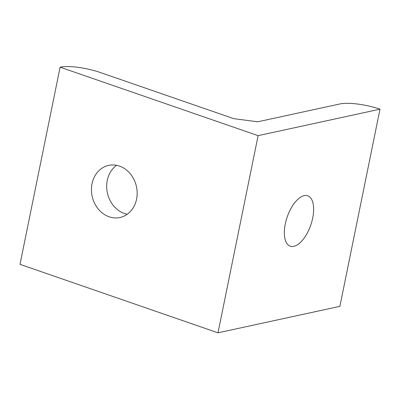 <?xml version="1.0" encoding="UTF-8"?>
<svg xmlns="http://www.w3.org/2000/svg" width="400" height="400" viewBox="0 0 400 400"><rect width="100%" height="100%" fill="white"/><g stroke="black" fill="none" stroke-linecap="round" stroke-linejoin="round"><path stroke-width="0.6" d="M109.145 216.79A26.66 22.67 77.7 0 1 91.44 189.955A26.66 22.67 77.7 0 1 108.645 165.39A26.66 22.67 77.7 0 1 136.455 186.63A26.66 22.67 77.7 0 1 119.96 217.495A26.66 22.67 77.7 0 1 109.145 216.79M116.61 165.325A26.66 22.67 -102.3 0 0 107.075 191.285A26.66 22.67 -102.3 0 0 124.385 213.48A26.66 22.67 -102.3 0 0 127.235 214.25M312.71 218.02A26.66 12.46 -70.9 0 1 290.285 246.195A26.66 12.46 -70.9 0 1 287.22 216.925A26.66 12.46 -70.9 0 1 307.71 195.8A26.66 12.46 -70.9 0 1 312.71 218.02M233.745 118.65L257.735 121.8L340.015 103.935A29.625 7.165 -168.5 0 1 380 109.185L339.885 306.345L217.995 332.815L20 264.345L60.115 67.185A29.625 7.165 -168.5 0 1 100.1 72.435L233.745 118.65M217.995 332.815L258.11 135.655L380 109.185M60.115 67.185L258.11 135.655"/></g></svg>
